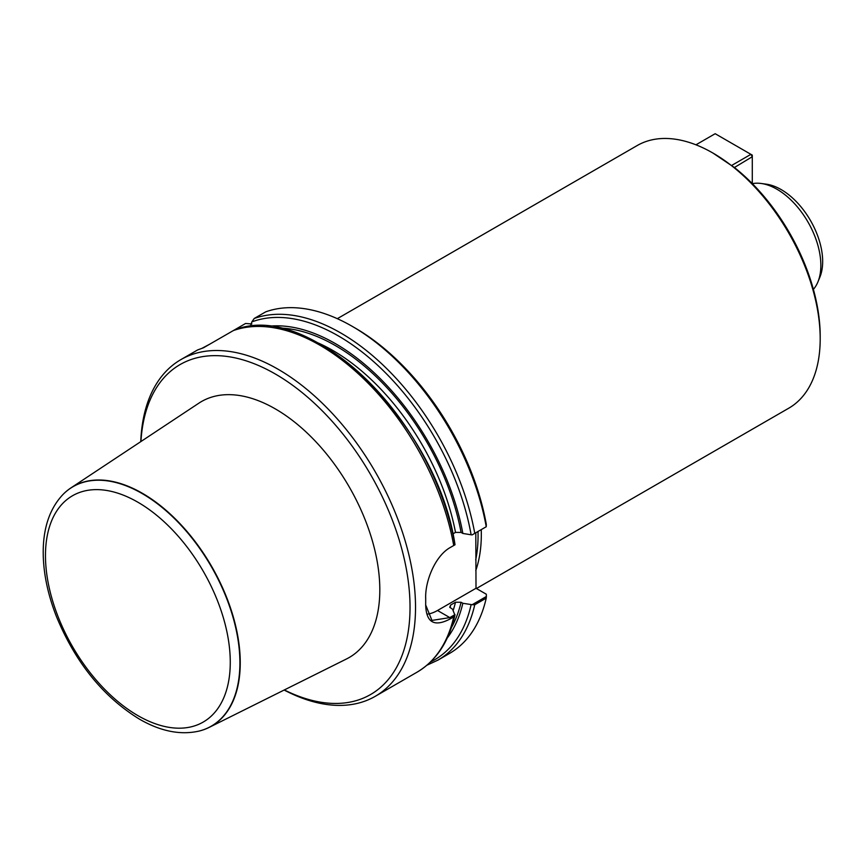 <?xml version="1.0" encoding="UTF-8"?>
<svg xmlns="http://www.w3.org/2000/svg" width="865" height="865" viewBox="0 0 865 865"><rect width="100%" height="100%" fill="white"/><g stroke="black" fill="none" stroke-linecap="round" stroke-linejoin="round"><path stroke-width="1.3" d="M817.955 281.828L819.934 277.005A58.701 33.897 -120 0 0 810.505 220.564A58.701 33.897 -120 0 0 766.347 184.18L761.178 183.477A62.204 35.908 60 0 1 807.975 222.024A62.204 35.908 60 0 1 817.955 281.828A62.204 35.908 60 0 1 813.392 289.375M251.866 323.953L245.552 323.488L233.723 330.365M250.374 326.581L251.845 321.899L254.224 318.482L265.706 311.854A194.387 112.234 60 0 1 352.304 326.386A194.387 112.234 60 0 1 486.238 526.742L486.314 524.385A190.495 109.985 60 0 0 355.05 327.976L352.304 326.386M251.845 321.899A192.441 111.109 60 0 1 471.122 534.786L472.149 534.873L486.238 526.742M267.263 326.419A185.142 106.892 60 0 1 462.84 533.446L461.077 532.429L455.498 532.386L452.86 533.91M471.122 534.786L462.84 533.446M425.667 604.927L431.949 620.421L449.822 617.599L455.001 614.604L453.725 616.886L450.492 618.756C434.381 627.363 426.099 622.649 425.677 604.624A194.387 112.234 -120 0 0 425.699 601.445A194.387 112.234 -120 0 0 425.677 598.234C425.083 580.826 435.398 555.557 450.492 547.372L455.001 544.777L454.849 544.182L455.001 544.777M197.685 349.925L203.48 347.784L233.593 330.43C309.292 297.625 437.214 423.807 454.979 544.561M140.757 441.658A194.387 112.234 60 0 1 180.882 359.613A194.387 112.234 60 0 1 375.269 471.847A194.387 112.234 60 0 1 375.269 696.303A194.387 112.234 60 0 1 284.153 690.032M209.557 344.27L202.356 348.119M486.368 596.493L486.238 598.126L474.755 604.754L472.149 604.711L486.368 596.493L486.314 594.223L476.01 588.276L475.804 532.764M486.238 598.126A194.387 112.234 60 0 1 449.497 653.453L438.014 660.082L426.953 665.196M454.925 615.112L452.536 609.241L449.746 607.241L450.687 605.003L455.498 602.224L461.077 602.267L462.84 603.283L472.149 604.711M462.84 603.283A185.142 106.892 60 0 1 447.205 638.1M140.93 441.55A190.495 109.985 60 0 1 278.335 375.778A190.495 109.985 60 0 1 409.999 603.824A190.495 109.985 60 0 1 284.336 689.946M209.103 727.433L346.541 658.946A147.764 85.311 -120 0 0 372.555 541.49A147.764 85.311 -120 0 0 275.329 408.896A147.764 85.311 -120 0 0 198.874 403.166L70.843 487.957A138.346 79.872 60 0 1 142.422 493.32A138.346 79.872 60 0 1 233.453 617.459A138.346 79.872 60 0 1 209.103 727.433A138.346 79.872 60 0 1 199.512 730.968A138.346 79.872 60 0 1 199.361 731.012M425.677 597.304A193.219 111.553 60 0 1 425.699 600.494L425.699 601.445M427.115 614.139A38.882 22.447 120 0 0 437.517 610.495L476.01 588.276M478.01 531.488A150.651 86.976 60 0 1 475.707 559.915M481.243 529.618A151.624 87.538 60 0 1 475.772 570.543M337.318 318.677L637.17 145.558A151.624 87.538 60 0 1 712.976 153.073A151.624 87.538 60 0 1 820.193 338.766A151.624 87.538 60 0 1 788.783 408.183L476.431 588.514M752.291 183.596L752.291 156.727L734.417 167.507A148.51 85.743 60 0 1 820.193 336.236L820.193 338.766M734.017 167.269L712.976 153.073M62.875 494.607A138.346 79.872 60 0 1 62.983 494.488A138.346 79.872 60 0 1 70.843 487.957M752.355 183.661A62.204 35.908 60 0 1 761.178 183.477M731.53 165.529L750.917 154.338L752.291 155.138L752.291 156.727L750.917 154.338L715.171 133.707L695.947 144.812M254.224 318.482A194.387 112.234 60 0 1 474.755 533.37M272.194 327.5A192.441 111.109 60 0 1 454.849 544.182M233.204 330.625A194.387 112.234 60 0 1 453.725 545.512M453.725 616.886A194.387 112.234 60 0 1 416.984 672.224L375.269 696.303M474.755 604.754A194.387 112.234 60 0 1 438.014 660.082M471.122 604.624A192.441 111.109 60 0 1 430.511 661.963M461.077 602.267A182.72 105.498 60 0 1 451.476 627.493M455.498 602.224A178.839 103.249 60 0 1 453.141 610.495M450.687 605.003A178.839 103.249 60 0 1 450.016 607.619M278.573 328.03A182.72 105.498 60 0 1 461.077 532.429M318.255 343.005A178.839 103.249 60 0 1 455.498 532.386M437.517 610.495L449.822 617.599L450.492 618.756M137.87 715.604A130.68 75.45 -120 0 0 217.894 601.759A130.68 75.45 -120 0 0 57.847 509.355A130.68 75.45 -120 0 0 137.87 715.604M199.199 731.044C180.547 735.326 160.641 731.368 139.481 719.161C103.151 696.801 75.46 662.579 56.409 616.475C47.132 592.655 42.742 570.035 43.25 548.594C43.92 525.877 50.419 507.917 62.756 494.715A138.259 79.829 60 0 1 211.276 566.521A138.259 79.829 60 0 1 199.199 731.044L199.512 730.968M197.674 349.914L180.882 359.613M454.936 615.069C448.903 641.7 436.252 660.752 416.984 672.224"/></g></svg>
